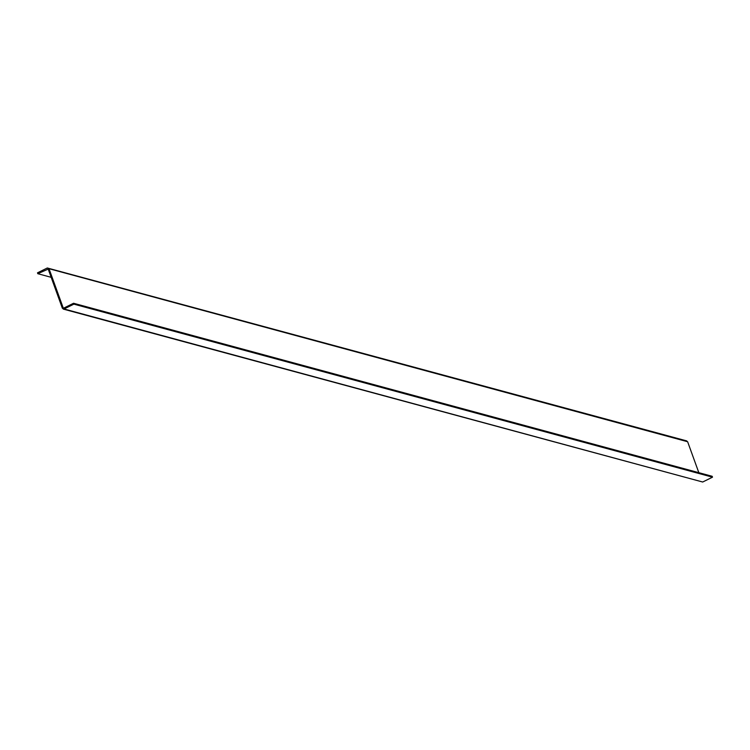 <?xml version="1.0" encoding="UTF-8"?>
<svg xmlns="http://www.w3.org/2000/svg" width="750" height="750" viewBox="0 0 750 750"><rect width="100%" height="100%" fill="white"/><g stroke="black" fill="none" stroke-linecap="round" stroke-linejoin="round"><path stroke-width="1.12" d="M712.5 477.178L702.694 482.016L64.078 308.981L73.875 304.144L712.5 477.178L712.181 476.297L73.556 303.263L73.875 304.144M63.759 308.1L73.556 303.263M51.169 277.322L37.819 273.703L48.197 269.1L62.372 308.269L64.078 308.981L63.216 309.075L702.694 482.016M37.819 273.703L37.5 272.822L47.306 267.984L49.013 268.697L63.188 307.866L63.863 308.044M698.831 472.678L687.628 441.731L49.013 268.697M47.306 267.984L686.784 440.925M685.922 441.019L687.628 441.731"/></g></svg>
